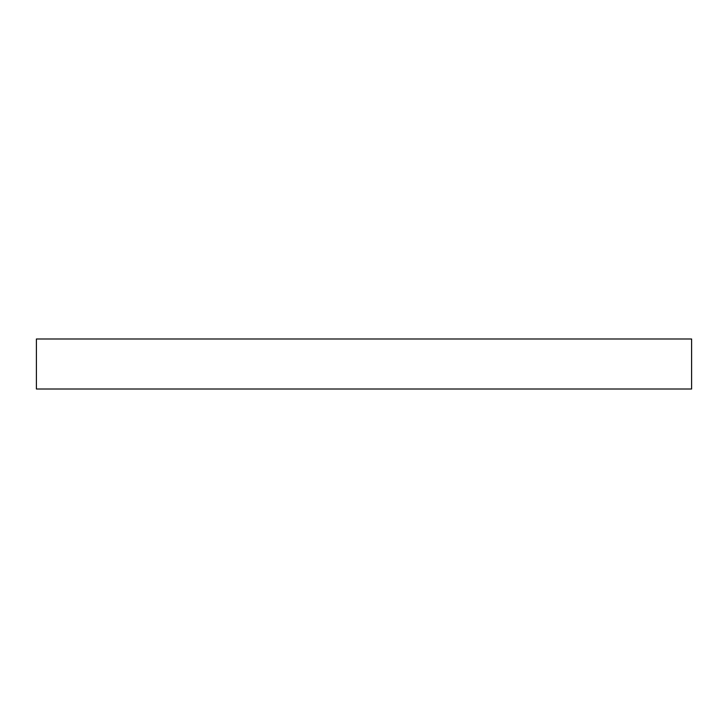 <?xml version="1.0" encoding="UTF-8"?>
<svg xmlns="http://www.w3.org/2000/svg" width="728" height="728" viewBox="0 0 728 728"><rect width="100%" height="100%" fill="white"/><g stroke="black" fill="none" stroke-linecap="round" stroke-linejoin="round"><path stroke-width="1.09" d="M691.6 338.993L36.4 338.993L36.4 389.007L691.6 389.007L691.6 338.993L691.6 389.007L36.4 389.007L36.4 338.993L691.6 338.993"/></g></svg>
